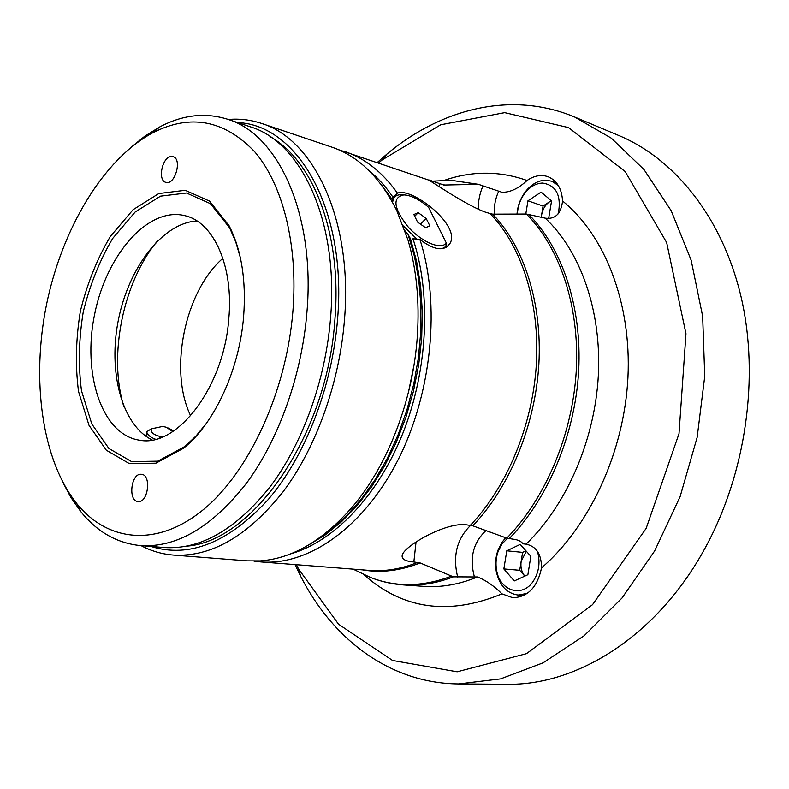 <?xml version="1.0" encoding="UTF-8"?>
<svg xmlns="http://www.w3.org/2000/svg" width="789" height="789" viewBox="0 0 789 789"><rect width="100%" height="100%" fill="white"/><g stroke="black" fill="none" stroke-linecap="round" stroke-linejoin="round"><path stroke-width="1.18" d="M296.398 564.697L298.489 568.879L338.501 624.178L392.577 660.472L457.176 671.804L526.49 653.657L592.539 604.67L646.152 528.374L679.004 433.703L685.976 333.737L666.646 242.509L625.154 171.519L568.534 127.601L504.684 112.64L440.696 124.77L382.182 159.92L378.612 162.938M413.85 561.975L420.093 562.922L453.359 576.838L477.424 576.966C485.718 580.191 493.904 585.823 501.972 593.87L512.811 597.737C527.861 597.145 537.437 587.194 541.54 567.863C541.451 554.203 536.283 546.294 526.056 544.144L523.008 543.818C521.174 541.284 517.969 539.745 513.383 539.212L506.814 538.147L472.818 525.809L466.417 524.813C446.199 521.825 404.954 545.613 402.321 554.864C401.147 558.898 404.994 561.265 413.85 561.975L416.05 541.994M338.195 149.575L428.486 180.01C430.745 180.75 467.196 206.077 486.458 212.517L492.642 214.154L526.431 214.036L545.229 218.168C555.229 219.51 561.018 213.789 562.567 200.998C561.768 188.551 556.906 180.454 547.99 176.687C541.126 174.369 534.143 175.631 527.042 180.494C518.393 188.591 510.01 192.516 501.903 192.26L478.469 184.33L443.803 185.04M377.29 162.485L387.014 154.013C441.179 108.704 511.311 90.508 574.629 116.999L611.258 138.134L643.992 169.566L671.153 210.673L691.144 260.192L702.644 316.221L704.745 376.254L697.141 437.412L680.108 496.646L654.594 551.028L622.008 598.032L584.176 635.717L543.049 662.849L500.591 678.895L458.606 683.945C389.973 683.432 332.623 639.149 300.619 576.207L295.007 564.589M458.606 683.945L506.666 684.28C577.262 685.809 657.641 635.756 705.267 547.753C746.049 473.183 759.6 377.034 741.177 297.325C722.517 217.577 674.773 158.924 618.951 135.57L574.629 116.999M429.305 180.05L443.931 185.08M344.813 151.527C364.942 158.303 382.507 172.199 397.488 193.206C411.375 186.618 462.443 226.177 449.562 244.057C443.694 251.612 433.792 250.064 419.876 239.422C440.795 303.479 432.145 393.435 397.597 460.776C363.009 528.216 307.848 565.871 260.824 561.916L253.979 561.107M390.91 199.4L392.971 197.201C385.772 186.569 377.763 177.683 368.936 170.542M290.49 553.908C333.589 541.747 377.645 496.488 402.844 433.299C427.934 370.1 431.475 294.159 412.972 238.761L411.089 240.704M494.545 214.194C493.875 206.442 495.265 198.759 498.707 191.165M397.488 193.206L392.971 197.201M412.972 238.761L419.876 239.422M474.347 576.72C469.337 557.655 473.301 542.191 486.241 530.346M413.969 365.268L408.396 392.527M314.13 541.55L330.463 530.316L346.223 516.184L361.135 499.319L374.903 479.968L387.281 458.409L398.011 435.005L406.877 410.152L413.712 384.292L418.387 357.9L420.803 331.469L420.941 305.451L418.811 280.342L414.501 256.563L408.12 234.501L405.082 230.901M173.185 555.052L247.095 560.841L260.133 560.9C292.827 558.553 324.013 540.041 353.699 505.354C388.553 463.567 413.18 399.066 417.342 336.055C419.62 301.142 416.503 269.138 407.992 240.024L396.739 210.476C380.14 177.288 358.482 156.173 331.765 147.119L261.514 123.409C313.874 139.091 352.752 220.259 344.537 319.062C339.615 382.714 316.192 447.659 283.044 491.843C247.588 536.303 210.969 557.379 173.185 555.052C161.804 554.115 151.103 550.969 141.063 545.623M390.644 198.936L385.831 191.194M381.827 185.474L390.949 197.763L390.802 198.433M292.916 311.024C298.203 244.61 282.709 184.429 254.709 151.794C224.303 119.958 190.346 113.606 152.839 132.749C103.122 159.447 62.144 228.692 46.581 304.288C31.195 379.913 41.679 459.681 76.908 503.776C107.393 541.471 156.311 547.714 202.556 510.296C248.673 472.996 286.446 392.034 292.916 311.024M170.562 156.607C161.794 158.106 157.662 180.691 165.858 182.348C174.98 185.691 182.496 158.806 173.018 156.646L170.562 156.607M140.925 474.258C130.925 473.538 127.956 501.104 138.006 501.528C148.135 503.303 151.735 474.81 141.478 474.288L140.925 474.258M243.623 316.507C239.402 369.893 214.283 423.801 183.512 448.26L155.916 463.182L129.288 463.567L106.308 450.213L88.96 425.232L78.535 391.512C75.202 365.78 75.813 339.004 80.37 311.201C87.106 283.833 97.057 258.979 110.233 236.621L133.065 209.706L158.826 193.542L185.208 190.297L209.549 201.106L229.057 225.674C241.454 249.945 246.316 280.223 243.623 316.507M206.363 423.407L195.938 436.07L184.892 446.466L157.751 461.171L131.546 461.585L108.902 448.497L91.79 423.959L81.504 390.811C78.2 365.494 78.792 339.152 83.269 311.793C89.897 284.868 99.7 260.419 112.689 238.436L135.175 211.985L160.542 196.145L186.51 193.009L210.446 203.68L229.629 227.863L235.694 241.759L240.31 257.5M228.8 318.766C223.938 387.3 176.963 447.974 139.545 440.193C101.771 434.788 82.105 373.818 94.66 314.121C106.564 254.295 148.598 205.949 185.464 215.821C213.839 222.518 233.731 266.544 228.8 318.766M196.175 436.13L195.514 436.514M152.178 439.966C121.565 424.985 107.787 371.037 118.567 319.012C129.09 266.938 162.948 222.745 196.984 220.989M235.487 241.187L235.941 241.799M228.277 119.464C239.6 118.488 250.685 119.8 261.514 123.409M150.926 546.432C189.261 558.356 228.327 542.753 268.142 499.624C305.225 456.367 332.337 386.916 337.623 318.578C346.973 208.947 297.315 124.652 237.667 122.591M270.834 137.108C313.499 161.252 341.943 234.274 334.96 318.845C327.632 434.581 253.328 540.988 187.141 546.116M130.451 147.799L144.831 136.172L159.753 126.921C182.594 114.829 205.179 112.255 227.508 119.198L250.202 126.773C301.102 141.793 338.737 221.048 330.601 317.503C325.729 379.578 302.917 442.915 270.706 486.004C236.276 529.38 200.731 549.884 164.092 547.517L140.255 545.564C116.989 543.177 97.234 531.934 80.981 511.844L70.892 497.484L62.232 481.132M227.508 119.198C278.123 134.1 315.413 214.184 306.951 312.01C301.881 374.953 278.902 439.266 246.641 483.026C212.162 527.062 176.697 547.911 140.255 545.564M408.12 234.501L410.428 238.672L416.612 261.435L420.616 285.874L422.332 311.576L421.691 338.087L418.693 364.912L413.387 391.551L405.862 417.519L396.265 442.313L384.805 465.5L371.708 486.665L357.22 505.473L341.627 521.637L325.196 534.942L308.203 545.238M190.662 415.803C168.53 370.505 184.744 291.289 222.883 258.328M446.258 242.913C441.396 250.488 421.306 242.045 407.568 226.256C393.455 207.734 392.232 197.28 403.909 194.893C411.148 195.317 419.383 199.469 428.624 207.349L446.258 242.913L445.923 246.543L441.909 248.732M426.139 218.336L418.2 212.685L413.87 214.509L417.549 222.064L425.567 227.745L429.837 225.841L426.139 218.336L420.517 224.165M417.085 239.245L403.307 225.95M392.577 202.369L393.464 198.729C394.865 196.007 397.488 194.656 401.345 194.686L403.603 194.863M414.738 216.294L418.2 212.685M541.412 217.33L541.658 214.657L541.224 217.34M543.059 206.047L541.658 214.657C542.714 209.036 545.367 204.745 549.588 201.767L543.059 206.047L527.949 200.81L525.79 214.056M548.611 218.652L551.57 200.919L541.096 192.102L527.949 200.81M558.296 213.829C561.551 195.465 556.304 185.218 542.566 183.068C536.52 183.265 531.007 186.155 526.036 191.727C520.612 198.236 517.742 205.742 517.406 214.243M517.002 214.243C517.683 205.081 520.937 197.023 526.766 190.07C532.427 183.709 538.719 180.405 545.633 180.168L551.787 181.223L558.267 185.425M551.274 200.672L549.588 201.767L551.393 200.781M519.704 570.299L524.813 576.108C521.578 572.084 520.365 567.153 521.154 561.334L519.704 570.299L503.846 568.928L514.29 580.941L527.88 574.708L530.849 556.294L520.198 544.39L506.785 550.801L503.846 568.928M525.928 550.801L522.604 552.369L521.154 561.334L526.312 551.225M507.416 538.374L501.972 543.996L498.106 551.501C495.985 557.567 495.482 563.79 496.597 570.171C499.654 591.02 522.525 598.269 533.423 580.99C539.084 571.887 540.426 561.975 537.447 551.255M527.249 593.427L518.077 595.054C506.725 593.377 499.457 585.507 496.271 571.453C494.999 564.184 495.571 557.093 497.987 550.189L501.804 542.507L505.71 537.704M522.604 552.369L506.785 550.801M146.113 436.396L146.784 431.691L151.33 428.851C150.413 432.411 153.806 435.074 161.489 436.83L164.26 436.218M168.244 428.023L173.728 430.922M155.561 439.256C150.324 437.293 147.405 434.887 146.813 432.027L146.784 431.691M172.771 431.553L166.124 427.214L162.761 426.415L151.33 428.851M161.489 436.83L159.26 438.181M501.972 593.87C448.803 615.824 402.686 609.355 363.601 574.451M444.246 180.375C472.009 170.759 499.615 170.799 527.042 180.494M562.567 200.998C604.749 235.171 631.624 302.887 627.945 377.497C624.188 452.077 589.62 526.46 541.54 567.863M545.229 218.168C580.329 250.961 601.701 310.59 598.348 375.406C594.876 440.193 566.532 505.118 526.056 544.144M526.431 214.036C559.795 247.549 579.718 306.467 576.295 370.307C572.725 434.137 545.702 498.293 506.814 538.147M528.64 214.342C562.093 247.874 582.095 306.862 578.682 370.771C575.122 434.67 548.049 498.885 509.063 538.749M492.642 214.154C523.916 246.434 542.349 303.006 538.857 364.301C535.218 425.587 509.586 487.247 472.818 525.809M490.285 213.77C521.499 246.01 539.883 302.562 536.382 363.828C532.733 425.074 507.12 486.724 470.412 525.267M453.359 576.838C436.356 583.396 419.659 586.089 403.268 584.925L423.723 586.365C441.337 587.627 459.237 584.491 477.424 576.966M451.13 576.286C422.45 587.016 395.457 587.351 370.12 577.292L356.687 570.851M420.093 562.922C400.339 570.782 381.166 573.1 362.565 569.885M417.864 562.32C401.325 568.968 385.101 571.66 369.193 570.398L260.824 561.916M436.475 180.967L451.357 180.326L476.704 184.133M440.499 183.936L445.785 185.287M478.39 209.302C478.114 201.382 479.653 193.581 483.006 185.888M439.266 186.677L439.798 183.699M457.719 577.183C452.501 556.127 456.821 538.838 470.678 525.296M157.701 240.684C123.262 281.239 108.044 355.592 123.784 406.424M403.268 584.925C391.709 584.067 380.663 581.523 370.12 577.292L353.137 569.145M432.411 181.145L451.357 180.326L478.469 184.33M298.489 568.879L300.619 576.207M382.182 159.92L387.014 154.013M446.396 247.263L449.562 244.057M229.629 227.863L229.057 225.674M184.892 446.466L183.512 448.26M76.908 503.776L80.981 511.844M152.839 132.749L159.753 126.921M393.464 198.729L391.64 200.672M403.909 194.893L401.345 194.686M556.541 182.959L551.787 181.223M526.036 191.727L526.766 190.07M523.857 595.448L518.077 595.054M496.597 570.171L496.271 571.453M498.106 551.501L497.987 550.189M146.813 432.027L146.064 436.149"/></g></svg>

